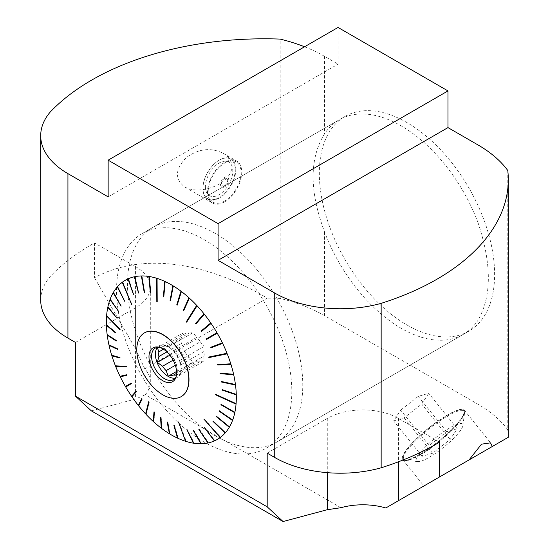 <?xml version="1.0" encoding="UTF-8"?>
<svg xmlns="http://www.w3.org/2000/svg" width="549" height="549" viewBox="0 0 549 549"><rect width="100%" height="100%" fill="white"/><g stroke="black" fill="none" stroke-linecap="round" stroke-linejoin="round"><path stroke-width="0.41" stroke-dasharray="2.75 2.06" d="M162.703 346.556L185.706 333.27A15.88 9.168 -120 0 1 189.233 332.989L166.223 346.268A15.88 9.168 -120 0 0 162.703 346.556L159.224 347.277M173.758 350.667L196.762 337.381A15.88 9.168 -120 0 1 200.261 341.773L177.258 355.052A15.88 9.168 -120 0 0 173.758 350.667L168.481 346.844L193.008 332.68L196.762 337.381M180.985 364.762L203.988 351.477A15.88 9.168 -120 0 1 203.967 356.15L180.964 369.436A15.88 9.168 -120 0 0 181.156 367.13A15.88 9.168 -120 0 0 180.985 364.762L179.489 360.638L204.015 346.474L203.988 351.477M176.483 374.96A15.88 9.168 -120 0 0 177.162 374.741L200.165 361.462A15.88 9.168 -120 0 1 196.638 361.743L176.62 373.299M175.351 365.291L189.11 357.344A15.88 9.168 -120 0 1 185.603 352.959L173.155 360.151M40.701 300.138A92.959 53.665 180 0 1 50.083 276.648A244.01 140.88 180 0 1 94.503 242.939L94.503 277.746C140.153 252.828 203.59 260.308 267.267 298.128L144.792 368.839A50.35 29.07 180 0 1 150.309 382.07A50.35 29.07 180 0 1 145.265 394.758L340.908 507.708M75.474 342.446L135.562 307.756A50.35 29.07 0 0 0 150.309 287.196A50.35 29.07 0 0 0 135.562 266.642L94.503 242.939M203.302 189.529C216.279 187.765 230.971 178.919 231.925 167.212C231.822 161.276 228.926 156.65 223.237 153.322C210.83 147.228 198.477 148.676 186.18 157.666C175.083 169.195 174.589 178.967 184.697 186.976C189.947 189.769 196.151 190.62 203.302 189.529M224.63 201.847A24.204 13.979 -60 0 1 212.525 203.048A24.204 13.979 -60 0 1 212.525 175.09A24.204 13.979 -60 0 1 236.736 161.118A24.204 13.979 -60 0 1 240.441 180.511A24.204 13.979 -60 0 1 224.63 201.847M508.278 437.272A244.01 140.88 0 0 0 507.784 429.84L507.784 170.513M507.784 429.84A139.432 80.504 0 0 0 477.911 404.208L324.541 315.661A139.432 80.504 0 0 0 280.148 298.416A244.01 140.88 0 0 0 267.267 298.128M107.885 306.939L109.079 308.394M118.467 311.798L111.385 300.406L110.15 299.191M121.075 306.177L114.549 293.756L113.382 292.404M124.445 301.422L118.611 288.143L117.527 286.681M123.244 283.86L132.035 304.544M122.523 282.104L123.504 283.668M128.288 278.762L128.864 280.518M134.731 276.696L135.164 278.432M141.752 275.941L142.04 277.629M149.232 276.504L149.383 278.137M157.076 279.935L157.206 301.936M157.069 278.391L157.357 280.024M165.125 281.555L165.002 283.01M173.285 285.954L173.024 287.305M181.41 291.519L181.026 292.754M189.378 298.162L188.877 299.274M196.446 306.754L186.681 322.16M197.064 305.779L196.549 306.87M204.338 314.248L203.61 315.085M211.097 323.436L210.267 324.13M216.306 333.737L217.226 333.195M222.379 342.857L221.371 343.242M227.018 353.295L225.934 353.515M230.779 363.829L229.626 363.884M233.6 374.301L232.392 374.192M235.446 384.547L234.183 384.273M236.276 394.402L234.979 393.962M236.077 403.707L234.759 403.103M234.862 412.326L233.531 411.558M232.646 420.115L231.314 419.189M229.461 426.957L228.144 425.873M225.364 432.736L224.074 431.507M220.41 437.368L219.175 436.002M214.686 440.778L213.513 439.282M208.27 442.913L207.199 441.321M201.277 443.729L200.323 442.075M193.818 443.228L187.202 429.49L193.365 441.554M185.994 441.417L185.315 439.653M177.945 438.315L177.437 436.565M169.792 433.971L169.476 432.276M161.66 428.46L161.55 426.854M153.679 421.872L153.789 420.397M145.979 414.303L146.302 413.006M138.677 405.869L139.213 404.798M131.89 396.714L132.632 395.898M125.728 386.983L131.719 383.435L131.122 383.113L131.431 382.934M120.032 376.298L121.103 376.044M116.628 365.909L126.442 366.32M115.434 365.854L116.56 365.73M111.722 355.32L112.998 355.663M108.949 344.854L110.274 345.479M107.158 334.622L108.489 335.508M106.376 324.795L107.693 325.9M107.885 316.814L119.977 329.228M106.623 315.517L107.92 316.402M50.083 276.648L50.083 112.202M144.792 368.839L135.562 348.869L94.503 277.746M91.347 410.865L135.562 399.02L145.265 394.758M280.148 298.416L280.148 39.096M419.518 454.723A39.507 8.352 -38.8 0 1 402.691 459.602A39.507 8.352 -38.8 0 1 428.254 428.344A39.507 8.352 -38.8 0 1 464.276 410.103A39.507 8.352 -38.8 0 1 452.081 429.455A39.507 8.352 -38.8 0 1 419.518 454.723M477.911 144.888L477.911 222.393A123.944 71.555 -120 0 0 339.255 119.771A123.944 71.555 -120 0 0 324.541 133.846C309.3 158.476 309.3 191.134 324.541 231.829A123.944 71.555 -120 0 0 463.191 334.451A123.944 71.555 -120 0 0 477.911 320.376L477.911 404.208M304.565 46.775A139.432 80.504 0 0 1 324.541 56.341L338.04 64.137L338.04 27.45M477.911 222.393C491.822 263.849 491.822 296.515 477.911 320.376M108.146 196.865L338.04 64.137M447.181 415.373A38.732 8.187 -38.8 0 1 463.672 410.583A38.732 8.187 -38.8 0 1 445.479 435.426A38.732 8.187 -38.8 0 1 408.868 459.383A38.732 8.187 -38.8 0 1 403.295 459.115A38.732 8.187 -38.8 0 1 415.257 440.14A38.732 8.187 -38.8 0 1 447.181 415.373M267.191 453.131L327.279 418.441A50.35 29.07 180 0 1 398.485 418.441L439.543 442.144M400.667 410.144L418.235 396.357L428.748 393.317L421.694 404.064L404.133 417.851L393.619 420.891L400.667 410.144L429.133 445.555L422.078 456.301L432.591 453.261L450.159 439.474L457.207 428.728L428.748 393.317M450.159 439.474L421.694 404.064M432.591 453.261L404.133 417.851M422.078 456.301L393.619 420.891M457.207 428.728L446.694 431.768L429.133 445.555M446.694 431.768L418.235 396.357M420.932 461.16A29.433 6.217 141.2 0 0 446.378 445.019A29.433 6.217 141.2 0 0 462.889 425.557A29.433 6.217 141.2 0 0 435.748 437.663A29.433 6.217 141.2 0 0 418.084 461.565A29.433 6.217 141.2 0 0 420.932 461.16M409.334 459.966A38.732 8.187 141.2 0 0 442.81 438.726A38.732 8.187 141.2 0 0 464.536 413.116A38.732 8.187 141.2 0 0 464.138 411.167A38.732 8.187 141.2 0 0 428.824 429.05A38.732 8.187 141.2 0 0 403.762 459.698A38.732 8.187 141.2 0 0 405.587 460.501A38.732 8.187 141.2 0 0 409.334 459.966M224.63 201.058A23.236 13.416 -60 0 1 213.012 202.204A23.236 13.416 -60 0 1 213.012 175.371A23.236 13.416 -60 0 1 236.248 161.955A23.236 13.416 -60 0 1 239.81 180.573A23.236 13.416 -60 0 1 224.63 201.058M224.63 185.617A4.33 2.498 -60 0 1 221.57 183.846A4.33 2.498 -60 0 1 224.63 178.542A4.33 2.498 -60 0 1 227.691 180.312A4.33 2.498 -60 0 1 224.63 185.617M220.52 184.45A5.813 3.356 120 0 0 226.682 184.999A5.813 3.356 120 0 0 226.682 176.785A5.813 3.356 120 0 0 220.52 184.45M205.401 186.79A19.366 11.179 120 0 0 225.941 188.623A19.366 11.179 120 0 0 225.941 161.241A19.366 11.179 120 0 0 205.401 186.79M235.253 169.559A22.852 13.197 -60 0 1 219.099 197.544A22.852 13.197 -60 0 1 202.938 188.211A22.852 13.197 -60 0 1 219.099 160.226A22.852 13.197 -60 0 1 235.253 169.559M235.802 169.559A23.236 13.416 120 0 0 230.992 158.915A23.236 13.416 120 0 0 219.367 160.068A23.236 13.416 120 0 0 202.938 188.533A23.236 13.416 120 0 0 207.748 199.17A23.236 13.416 120 0 0 219.367 198.017A23.236 13.416 120 0 0 235.802 169.559M181.287 396.577A36.797 21.246 60 0 1 162.82 394.621A36.797 21.246 60 0 1 138.931 362.265A36.797 21.246 60 0 1 144.497 332.845M234.78 402.822L215.585 394.319M225.893 353.419L208.943 357.008M119.97 329.263L120.265 329.565L120.3 329.112M126.579 366.67L126.97 366.691L126.757 366.162M146.494 413.212L149.321 401.95L148.649 401.744M148.841 401.95L148.944 401.545M185.706 439.776L178.782 421.872L178.13 421.975M178.782 421.872L178.384 421.749M219.428 435.81L204.104 418.853L203.61 419.278M222.18 389.618L234.965 393.702M221.494 381.521L234.155 384.046M219.977 373.107L232.351 374.006M217.651 364.509L229.585 363.74M210.747 347.284L221.35 343.194M201.73 331.253L210.301 324.171M196.158 323.67L203.679 315.167M183.805 310.418L189.021 299.404M177.231 304.956L181.211 292.898M170.526 300.385L173.251 287.443M163.801 296.789L165.256 283.126M150.714 292.706L149.685 278.178M144.565 292.288L142.349 277.622M138.801 292.96L135.466 278.364M133.208 294.806L133.819 294.587L129.152 280.388M124.76 301.332L118.611 288.143M121.398 306.081L114.549 293.756M118.79 311.695L111.385 300.406M116.649 318.2L117.061 317.679L109.162 307.996M116.971 318.091L117.061 317.679M115.503 332.934L115.812 332.323L107.679 325.495M116.189 341.025L116.45 340.387L108.441 335.13M116.512 340.895L116.141 340.648M117.706 349.445L117.911 348.78L110.198 345.149M118.028 349.301L117.63 349.116M120.032 358.044L120.183 357.365L112.916 355.402M120.348 357.893L119.95 357.79M126.936 375.269L126.997 374.576L121.061 375.962M127.251 375.097L126.894 375.18M136.475 391.609L136.783 391.423L136.207 391.217M136.783 391.423L132.686 395.98M142.054 399.123L141.999 398.485L141.82 398.835M142.349 398.931L139.336 404.949M154.379 412.258L154.269 411.695L154.235 412.127M154.66 412.052L154.036 420.63M160.932 417.665L160.802 417.144L160.83 417.597M161.207 417.453L161.859 427.088M167.877 421.968L169.826 432.488M174.568 425.523L177.814 436.736M193.474 430.183L200.316 442.055M193.715 429.956L200.68 442.048M199.212 429.503L207.193 441.314M199.452 429.277L207.536 441.238M204.708 427.52L213.815 439.152M213.238 421.131L224.28 431.274M216.608 416.375L228.295 425.605M219.216 410.755L231.417 418.901M221.034 404.352L233.586 411.27M189.233 332.989L193.008 332.68M185.603 352.959L181.856 348.258L181.877 343.255A15.88 9.168 -120 0 1 181.904 338.582L181.925 333.572L185.706 333.27M196.638 361.743L192.864 362.052L189.11 357.344M203.967 356.15L203.94 361.16L200.165 361.462M200.261 341.773L204.015 346.474M169.902 355.155L181.856 348.258M166.917 351.888L181.877 343.255M176.586 371.447L192.864 362.052M180.964 369.436L179.413 375.317L177.162 374.741M179.413 375.317L203.94 361.16M177.258 355.052L179.489 360.638M166.223 346.268L168.289 346.735A18.206 10.513 -120 0 0 159.183 345.829A18.206 10.513 -120 0 0 157.474 347.291M181.904 338.582L163.485 349.212M157.398 347.737L181.925 333.572M175.268 378.117A18.206 10.513 -120 0 0 177.389 377.362A18.206 10.513 -120 0 0 181.156 369.031A18.206 10.513 -120 0 0 168.358 346.776A18.206 10.513 -120 0 0 168.289 346.735M176.064 376.923A18.206 10.513 -120 0 0 176.476 376.058A18.206 10.513 -120 0 0 164.528 348.992A18.206 10.513 -120 0 0 159.862 347.277A18.206 10.513 -120 0 0 158.901 347.194M204.173 442.075A123.944 71.555 60 0 1 127.492 247.613A123.944 71.555 60 0 1 142.205 233.538A123.944 71.555 60 0 1 266.148 305.1A123.944 71.555 60 0 1 266.141 448.217A123.944 71.555 60 0 1 204.173 442.075M215.126 435.748A123.944 71.555 -120 0 0 277.101 441.89A123.944 71.555 -120 0 0 277.101 298.773A123.944 71.555 -120 0 0 153.157 227.217A123.944 71.555 -120 0 0 134.162 326.531A123.944 71.555 -120 0 0 215.126 435.748M406.974 324.994A123.944 71.555 -120 0 0 468.942 331.129A123.944 71.555 -120 0 0 468.942 188.012A123.944 71.555 -120 0 0 344.998 116.457A123.944 71.555 -120 0 0 326.003 215.771A123.944 71.555 -120 0 0 406.974 324.994M324.541 231.829L324.541 315.661M324.541 56.341L324.541 133.846M135.562 307.756L135.562 399.02M135.562 266.642L135.562 348.869M398.485 418.441L398.485 461.784M327.279 418.441L327.279 472.662M184.69 186.976L212.525 203.048M223.237 153.322L236.736 161.118M402.691 459.602L423.903 485.989M464.276 410.103L490.573 442.817M150.309 382.07L150.309 287.196M462.889 425.557L464.536 413.116M418.084 461.565L405.587 460.501M403.295 459.115L403.762 459.698M463.672 410.583L464.138 411.167M207.748 199.17L213.012 202.204M230.992 158.915L236.248 161.955M181.156 367.13L181.156 369.031M173.553 379.579L177.389 377.362M155.353 348.045L159.183 345.829M159.862 347.277L157.879 347.002M176.476 376.058L175.721 377.911M266.141 448.217L463.191 334.451M142.205 233.538L339.255 119.771M277.101 441.89L468.942 331.129M153.157 227.217L344.998 116.457"/><path stroke-width="0.82" d="M176.62 373.299L173.635 375.029A15.88 9.168 -120 0 0 176.483 374.96M173.155 360.151L162.6 366.238A15.88 9.168 -120 0 0 166.107 370.63L175.351 365.291M381.157 467.789A92.959 53.665 0 0 1 274.733 457.489L267.191 453.131L267.191 506.83L75.474 396.145L75.474 342.446L67.932 338.088A92.959 53.665 180 0 1 40.701 300.138L40.701 135.692A92.959 53.665 0 0 0 67.932 173.642L108.146 196.865L108.146 160.178L218.083 223.649L218.083 260.329L447.977 127.601L477.911 144.888A139.432 80.504 0 0 1 507.784 170.513A244.01 140.88 0 0 1 508.299 179.674L508.299 437.265L423.903 485.989L469.1 459.89L439.543 476.957L439.543 442.144A244.01 140.88 0 0 1 381.157 467.789L381.157 303.343A244.01 140.88 0 0 0 508.299 179.674M469.1 459.89L481.507 444.168L490.525 442.851L492.288 446.502M267.191 506.83L283.064 521.55L327.279 509.705L340.908 507.708A50.35 29.07 0 0 1 385.803 507.983L508.299 437.265M218.083 260.329L274.733 293.036A92.959 53.665 0 0 0 381.157 303.343M157.076 279.935L156.671 278.261A91.909 53.068 -120 0 0 149.232 276.504L150.728 292.837L150.344 292.775L148.848 276.449A91.909 53.068 -120 0 0 141.752 275.941L144.579 292.363L144.209 292.37L141.381 275.948A91.909 53.068 -120 0 0 134.731 276.696L138.472 293.049L134.388 276.765A91.909 53.068 -120 0 0 128.288 278.762L133.517 294.669L127.979 278.899A91.909 53.068 -120 0 0 122.523 282.104L131.726 304.633L122.255 282.31A91.909 53.068 -120 0 0 117.527 286.681L124.671 301.161L117.301 286.942A91.909 53.068 -120 0 0 113.382 292.404L121.075 306.177L113.197 292.72A91.909 53.068 -120 0 0 110.15 299.191L118.605 311.427L110.013 299.562A91.909 53.068 -120 0 0 107.885 306.939L116.738 317.789L107.796 307.351A91.909 53.068 -120 0 0 106.623 315.517L119.977 329.228L119.936 329.675L106.581 315.97A91.909 53.068 -120 0 0 106.376 324.795L115.489 332.447L115.503 332.934L106.389 325.276A91.909 53.068 -120 0 0 107.158 334.622L116.12 340.524L116.189 341.025L107.22 335.13A91.909 53.068 -120 0 0 108.949 344.854L117.589 348.924L117.706 349.445L109.059 345.376A91.909 53.068 -120 0 0 111.722 355.32L119.867 357.516L120.032 358.044L111.886 355.848A91.909 53.068 -120 0 0 115.434 365.854L126.442 366.32L126.647 366.849L115.647 366.382A91.909 53.068 -120 0 0 120.032 376.298L126.682 374.747L126.936 375.269L120.286 376.82A91.909 53.068 -120 0 0 125.44 386.475L126.359 385.94L126.647 386.441M107.796 307.351L116.738 317.802M110.013 299.562L111.248 300.77M113.197 292.72L114.35 294.058M117.301 286.942L118.378 288.397M127.979 278.899L128.864 280.518M134.388 276.765L135.164 278.432M141.381 275.948L142.04 277.629M148.848 276.449L149.383 278.137M196.446 306.754L196.686 305.374A91.909 53.068 -120 0 0 189.378 298.162L183.702 310.652L183.304 310.295L188.986 297.805A91.909 53.068 -120 0 0 181.41 291.519L177.155 305.189L176.751 304.88L181.005 291.217A91.909 53.068 -120 0 0 180.964 291.183A91.909 53.068 -120 0 0 173.285 285.954L170.485 300.612L170.073 300.365L172.873 285.706A91.909 53.068 -120 0 0 165.125 281.555L163.78 296.995L163.376 296.803L164.721 281.363A91.909 53.068 -120 0 0 157.069 278.391L157.206 301.936L156.808 301.806L156.671 278.261M164.721 281.363L165.002 283.01M172.873 285.706L173.024 287.305M181.005 291.217L181.026 292.754M188.986 297.805L188.877 299.274M185.315 439.653L185.994 441.417A91.909 53.068 -120 0 0 193.426 443.173L186.955 429.716L193.818 443.228A91.909 53.068 -120 0 0 200.913 443.736L193.111 430.19L201.277 443.729A91.909 53.068 -120 0 0 207.934 442.981L198.875 429.572L208.27 442.913A91.909 53.068 -120 0 0 214.378 440.916L204.475 427.746L214.686 440.778A91.909 53.068 -120 0 0 220.142 437.574L203.878 419.072L220.41 437.368A91.909 53.068 -120 0 0 225.131 432.996L213.012 421.392L213.238 421.131L225.364 432.736A91.909 53.068 -120 0 0 229.276 427.273L216.423 416.691L216.608 416.375L229.461 426.957A91.909 53.068 -120 0 0 232.508 420.486L219.078 411.119L219.216 410.755L232.646 420.115A91.909 53.068 -120 0 0 234.78 412.738L220.945 404.764L221.034 404.352L234.862 412.326A91.909 53.068 -120 0 0 236.043 404.16L215.359 394.683L215.393 394.23L236.077 403.707A91.909 53.068 -120 0 0 236.29 394.882L222.194 390.106L222.18 389.618L236.276 394.402A91.909 53.068 -120 0 0 235.507 385.048L221.563 382.029L221.494 381.521L235.446 384.547A91.909 53.068 -120 0 0 233.716 374.823L220.094 373.629L219.977 373.107L233.6 374.301A91.909 53.068 -120 0 0 230.944 364.358L217.816 365.037L217.651 364.509L230.779 363.829A91.909 53.068 -120 0 0 227.231 353.824L208.894 357.591L208.682 357.063L227.018 353.295A91.909 53.068 -120 0 0 222.633 343.379L211.001 347.805L210.747 347.284L222.379 342.857A91.909 53.068 -120 0 0 217.226 333.195L206.561 339.44L206.273 338.939L216.93 332.694A91.909 53.068 -120 0 0 211.097 323.436L201.531 331.418L201.208 330.944L210.768 322.956A91.909 53.068 -120 0 0 204.338 314.248L195.986 323.869L195.629 323.423L203.988 313.802A91.909 53.068 -120 0 0 197.064 305.779L186.681 322.16L186.303 321.755L196.686 305.374M203.988 313.802L203.322 314.728L203.61 315.085M210.768 322.956L209.972 323.697L210.267 324.13M216.93 332.694L216.018 333.236L216.306 333.737L206.788 339.309L206.499 338.808L216.018 333.236M222.633 343.379L221.604 343.715L221.371 343.242M225.934 353.515L226.106 353.947L208.894 357.591M227.231 353.824L226.106 353.947M230.944 364.358L229.626 363.884M233.716 374.823L232.392 374.192M235.507 385.048L234.183 384.273M236.29 394.882L234.979 393.962M234.759 403.103L215.359 394.683M236.043 404.16L234.746 403.275M234.78 412.738L233.531 411.558M232.508 420.486L231.314 419.189M229.276 427.273L228.144 425.873M225.131 432.996L224.074 431.507M219.175 436.002L203.864 419.086M220.142 437.574L219.154 436.009M214.378 440.916L213.513 439.282M207.934 442.981L207.199 441.321M200.913 443.736L200.323 442.075M193.426 443.173L192.98 441.499M125.44 386.475L131.122 383.113L131.41 383.614L125.728 386.983A91.909 53.068 -120 0 0 131.568 396.241L136.152 391.135L136.475 391.609L131.89 396.714A91.909 53.068 -120 0 0 138.327 405.43L141.697 398.684L142.054 399.123L138.677 405.869A91.909 53.068 -120 0 0 145.602 413.898L148.649 401.744L149.033 402.149L145.979 414.303A91.909 53.068 -120 0 0 153.281 421.515L153.981 411.901L154.379 412.258L153.679 421.872A91.909 53.068 -120 0 0 161.248 428.158L160.528 417.364L160.932 417.665L161.66 428.46A91.909 53.068 -120 0 0 169.38 433.724L167.198 421.941L167.61 422.188L169.792 433.971A91.909 53.068 -120 0 0 177.533 438.123L173.903 425.557L177.945 438.315A91.909 53.068 -120 0 0 185.596 441.286L185.301 439.653M177.533 438.123L177.437 436.565M169.38 433.724L169.476 432.276M161.248 428.158L161.55 426.854M153.281 421.515L153.789 420.397M146.302 413.006L148.841 401.95M145.602 413.898L146.116 412.807M138.327 405.43L138.986 404.51L139.213 404.798M131.568 396.241L132.364 395.506L132.632 395.898M120.286 376.82L121.315 376.484L121.103 376.044M115.647 366.382L116.765 366.258L116.628 365.909M111.886 355.848L112.998 355.663M109.059 345.376L110.274 345.479M107.22 335.13L108.489 335.508M106.389 325.276L107.693 325.9M106.581 315.97L107.885 316.814M304.565 46.775A139.432 80.504 0 0 0 280.148 39.096A244.01 140.88 0 0 0 50.083 112.202A92.959 53.665 0 0 0 40.701 135.692M283.064 521.55L91.347 410.865L75.474 396.145M385.803 507.983L439.543 476.957M108.146 160.178L338.04 27.45L447.977 90.921L447.977 127.601M447.977 90.921L218.083 223.649M144.497 332.845A36.797 21.246 60 0 1 144.572 332.797A36.797 21.246 60 0 1 162.971 334.622A36.797 21.246 60 0 1 166.827 337.175A36.797 21.246 60 0 1 187.683 369.525A36.797 21.246 60 0 1 181.369 396.529A36.797 21.246 60 0 1 181.287 396.577M180.806 292.59L176.751 304.88L180.964 291.183M122.255 282.31L131.726 304.633M185.596 441.286L178.528 422.099M208.943 357.008L209.114 357.44M196.171 306.466L186.55 321.652L186.825 321.94M156.959 279.901L157.206 301.765M107.885 316.855L119.97 329.263M116.765 366.258L126.579 366.67M222.4 389.694L234.986 394.182M221.734 381.576L234.217 384.547M220.231 373.128L232.467 374.528M217.912 364.495L218.035 364.879L229.75 364.275M210.994 347.194L211.221 347.661L221.604 343.715M201.208 330.944L209.972 323.697M201.442 330.821L201.73 331.253M195.629 323.423L203.322 314.728M195.869 323.313L196.158 323.67M183.304 310.295L188.63 299.047M170.073 300.365L172.839 287.189M163.376 296.803L164.851 282.941M150.344 292.775L149.294 278.123M144.209 292.37L141.978 277.629M138.472 293.049L135.129 278.439M133.496 294.676L128.85 280.525M115.489 332.522L107.693 325.976M116.141 340.648L108.51 335.631M117.63 349.116L110.315 345.671M119.95 357.79L113.08 355.937M126.894 375.18L121.315 376.484M131.122 383.113L126.359 385.94M136.207 391.217L132.364 395.506M141.82 398.835L138.986 404.51M154.235 412.127L153.645 420.273M160.83 417.597L161.447 426.779M167.548 422.154L169.415 432.235M174.28 425.736L177.409 436.551M204.468 427.746L213.506 439.289M213.259 421.145L224.054 431.535M216.67 416.43L228.116 425.921M219.326 410.83L231.28 419.271M221.185 404.441L233.503 411.681M162.6 366.238L157.323 362.422L158.874 356.534L166.917 351.888M157.323 362.422L169.902 355.155M173.635 375.029L168.33 376.209L166.107 370.63M168.33 376.209L176.586 371.447M163.485 349.212L158.894 351.861A15.88 9.168 -120 0 0 158.874 356.534M158.894 351.861L157.398 347.737L159.224 347.277M157.474 347.291A18.206 10.513 -120 0 0 159.183 366.849A18.206 10.513 -120 0 0 175.268 378.117M158.901 347.194A18.206 10.513 -120 0 0 155.353 348.045A18.206 10.513 -120 0 0 155.353 369.065A18.206 10.513 -120 0 0 173.553 379.579A18.206 10.513 -120 0 0 176.064 376.923M162.888 348.848A19.544 11.282 60 0 1 175.721 377.911A19.544 11.282 60 0 1 153.034 370.403A19.544 11.282 60 0 1 157.879 347.002A19.544 11.282 60 0 1 162.888 348.848M162.655 394.717A36.797 21.246 -120 0 0 181.204 396.625A36.797 21.246 -120 0 0 181.204 354.139A36.797 21.246 -120 0 0 144.414 332.893A36.797 21.246 -120 0 0 138.739 362.278A36.797 21.246 -120 0 0 162.655 394.717M274.733 457.489L274.733 293.036M67.932 338.088L67.932 173.642M398.485 461.784L398.485 500.661M327.279 472.662L327.279 509.705"/></g></svg>
